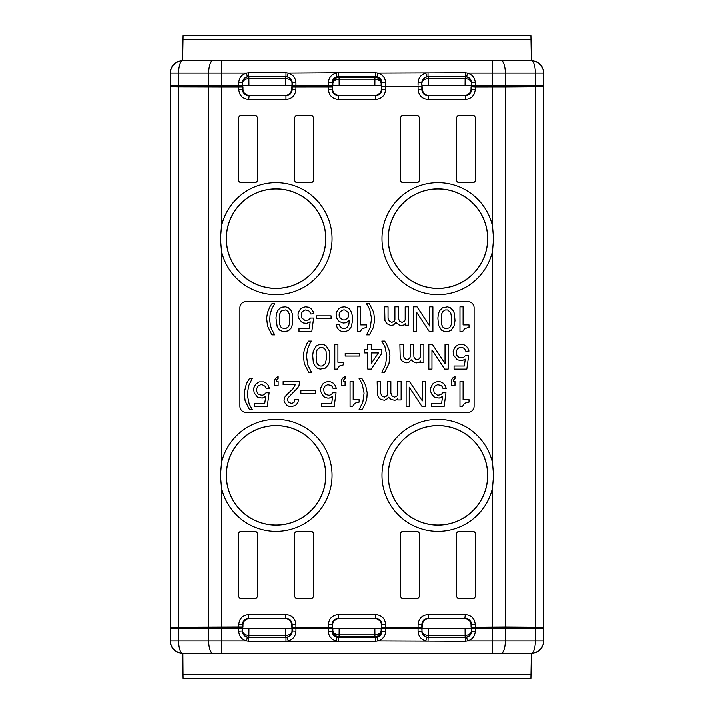 <?xml version="1.0" encoding="UTF-8"?>
<svg xmlns="http://www.w3.org/2000/svg" width="714" height="714" viewBox="0 0 714 714"><rect width="100%" height="100%" fill="white"/><g stroke="black" fill="none" stroke-linecap="round" stroke-linejoin="round"><path stroke-width="1.07" d="M248.686 72.721L248.686 76.559L285.984 76.559L248.883 76.755A6.23 6.23 -45 0 0 242.653 82.976A6.23 4.364 -0.5 0 1 248.883 78.611L248.883 76.755L247.339 76.701L246.517 73.06L248.686 72.721L285.984 72.721L285.984 76.559L287.34 76.71L288.153 73.06L338.356 72.721L338.356 76.559L336.999 76.701L336.178 73.06C331.314 74.488 328.717 77.728 328.386 82.779L332.126 82.779L332.867 83.52A6.23 6.23 135 0 1 339.088 77.299L338.356 76.559L375.644 76.559L374.912 77.299A6.23 6.23 -135 0 1 381.133 83.52A6.23 4.4 0.5 0 0 374.912 79.12L374.85 85.51M238.726 82.779L238.726 85.243L221.483 85.243L221.483 73.06L246.517 73.06C241.653 74.488 239.056 77.728 238.726 82.779L242.465 82.779L242.465 85.278L242.965 85.51L170.2 85.51L170.2 73.06L178.616 73.06A12.45 4.257 -90 0 1 182.873 60.61A12.45 12.441 90 0 0 170.432 73.06L170.432 85.457L178.616 85.359L178.616 73.06L208.702 73.06L208.702 85.261L178.616 85.359M381.633 85.51L291.714 85.51L332.126 85.278L332.126 82.779C332.331 79.629 333.956 77.603 336.999 76.701M183.025 674.632L183.087 678.3L530.913 678.3L530.975 674.632L183.025 674.632L182.873 653.39A12.45 12.441 -90 0 1 170.432 640.94L170.2 640.94A12.45 12.45 0 0 0 182.65 653.39C175.1 652.641 170.949 648.49 170.2 640.94L170.2 628.49L242.965 628.49L242.465 628.722L242.465 631.221C242.662 634.371 244.286 636.397 247.339 637.299L246.517 640.94L248.686 641.279L338.356 641.279L338.356 637.441L339.088 636.701A6.23 6.23 45 0 1 332.867 630.48L332.126 631.221L332.367 628.49L291.714 628.49L328.386 628.757L328.386 631.221A9.96 9.96 135 0 0 336.178 640.94L336.999 637.29C333.965 636.397 332.34 634.371 332.126 631.221L328.386 631.221M332.126 628.722L328.386 628.757M377.001 76.71L377.822 73.06L375.644 72.721L375.644 76.559L377.001 76.71C380.044 77.594 381.669 79.62 381.874 82.779L385.614 82.779C385.274 77.719 382.677 74.479 377.822 73.06L465.314 72.721L467.483 73.06L466.67 76.701L465.314 76.559L465.314 72.721M182.65 60.61A12.45 12.45 0 0 0 170.2 73.06C170.941 65.501 175.091 61.342 182.65 60.61L183.087 35.7L530.913 35.7L531.35 60.61C538.909 61.342 543.059 65.501 543.8 73.06L505.298 73.06L505.298 85.261L535.384 85.359L535.384 73.06A12.45 4.257 -90 0 0 531.127 60.61L182.65 60.61L221.483 60.61L221.483 73.06L208.702 73.06A12.45 4.257 -90 0 1 212.968 60.61M170.2 640.94A12.45 12.45 0 0 0 182.65 653.39L531.127 653.39A12.45 4.257 -90 0 0 535.384 640.94L492.517 640.94L492.517 628.757L471.035 628.49L543.8 628.49L543.8 640.94C543.051 648.49 538.9 652.641 531.35 653.39A12.45 12.45 0 0 0 543.8 640.94L543.568 640.94A12.45 12.441 90 0 1 531.127 653.39L531.35 653.39A12.45 12.45 0 0 0 543.8 640.94M492.517 628.757L543.8 628.49L543.8 86.76L471.026 86.76L471.026 88.982A6.23 6.23 45 0 1 464.805 95.203L428.525 95.203L428.052 99.416L465.278 99.416L465.278 95.685C469.062 95.319 471.142 93.239 471.508 89.455L475.247 89.455L475.247 87.028L505.298 87.01L505.298 626.99L471.026 627.24L543.8 627.24L505.298 626.99M421.787 85.278L421.787 82.779L418.056 82.779L418.056 85.243M505.298 87.01L543.8 86.76L543.568 73.06A12.45 12.441 -90 0 0 531.127 60.61L531.35 60.61A12.45 12.45 0 0 1 543.8 73.06L543.8 85.51L471.035 85.51L471.543 85.278L471.347 82.976A6.23 6.23 45 0 0 465.117 76.755L428.213 76.755L428.213 78.611A6.23 4.364 -0.5 0 0 421.983 82.976A6.23 6.23 135 0 1 428.213 76.755L426.66 76.71L425.847 73.06C420.983 74.488 418.386 77.737 418.056 82.779M466.67 76.701C469.714 77.603 471.338 79.629 471.543 82.779L475.274 82.779C474.944 77.728 472.347 74.488 467.483 73.06L492.517 73.06L492.517 60.61L531.35 60.61M285.984 72.721L288.153 73.06C293.017 74.479 295.614 77.719 295.944 82.779L292.213 82.779L292.213 85.278M170.432 85.457L170.2 627.24L242.974 627.24L242.974 625.018A6.23 6.23 45 0 1 249.195 618.797L285.475 618.797L285.957 614.584L248.722 614.584L248.722 618.315C244.938 618.681 242.858 620.761 242.492 624.545L242.974 625.018M242.465 628.722L170.432 628.543L170.2 627.24L238.762 626.972L238.762 624.545L242.492 624.545L242.974 627.24M428.275 628.49L428.213 635.389L465.117 635.389A6.23 4.364 179.5 0 0 471.347 631.024A6.23 6.23 -45 0 1 465.117 637.245L466.67 637.299L467.483 640.94L492.517 640.94L492.517 653.39L531.35 653.39L530.975 674.632M212.968 653.39L221.483 653.39L221.483 640.94L208.702 640.94A12.45 4.257 90 0 0 212.968 653.39L182.873 653.39A12.45 4.257 90 0 1 178.616 640.94L170.432 640.94L170.432 628.543M221.483 85.243L208.702 85.261M505.298 85.261L492.517 85.243L492.517 73.06L505.298 73.06A12.45 4.257 -90 0 0 501.032 60.61M471.026 625.018L471.508 624.545C471.142 620.761 469.062 618.681 465.278 618.315L428.052 618.315C424.268 618.681 422.188 620.761 421.822 624.545L418.083 624.545C418.681 618.494 422.001 615.173 428.052 614.584L428.525 618.797L464.805 618.797A6.23 6.23 135 0 1 471.026 625.018L471.026 627.24M428.525 618.797A6.23 6.23 45 0 0 422.304 625.018L422.304 627.24L381.365 627.24L381.365 625.018A6.23 6.23 135 0 0 375.136 618.797L338.864 618.797A6.23 6.23 45 0 0 332.635 625.018L332.635 627.24L291.696 627.24L332.635 627.24M285.475 618.797A6.23 6.23 135 0 1 291.696 625.018L291.696 627.24M291.714 628.49L242.965 628.49M471.035 628.49L332.367 628.49M535.384 85.359L543.568 85.457M471.543 85.278L492.517 85.243M248.945 85.51L248.883 78.611L285.787 78.611L285.787 76.755A6.23 6.23 -135 0 1 292.017 82.976L292.213 82.779C291.999 79.62 290.375 77.594 287.34 76.71M422.295 628.49L418.056 628.757L418.056 631.221L421.787 631.221C422.001 634.38 423.625 636.406 426.66 637.29L465.314 637.441L465.314 641.279L467.483 640.94C472.347 639.512 474.944 636.272 475.274 631.221L471.543 631.221L471.543 628.722M418.056 631.221C418.395 636.281 420.992 639.521 425.847 640.94L426.66 637.29M377.001 637.29L375.644 637.441L375.644 641.279L377.822 640.94A9.96 9.96 45 0 0 385.614 631.221L381.874 631.221C381.66 634.371 380.035 636.397 377.001 637.29L377.822 640.94L465.314 641.279M248.945 628.49L248.883 635.389L285.787 635.389A6.23 4.364 179.5 0 0 292.017 631.024L295.944 631.221L295.944 628.757M295.944 631.221C295.614 636.263 293.017 639.512 288.153 640.94L287.34 637.29C290.384 636.397 292.008 634.371 292.213 631.221L292.213 628.722M247.339 637.299L248.883 637.245A6.23 6.23 45 0 1 242.653 631.024L238.726 631.221C239.056 636.272 241.653 639.512 246.517 640.94L221.483 640.94L221.483 628.757M238.726 85.243L242.465 85.278M428.016 641.279L428.213 635.389A6.23 4.364 0.5 0 1 421.983 631.024L421.787 628.722M418.056 628.757L381.874 628.722L381.874 631.221L381.133 630.48A6.23 6.23 -45 0 1 374.912 636.701L375.644 637.441L336.999 637.29M339.15 85.51L339.088 79.12A6.23 4.4 -0.5 0 0 332.867 83.52L332.885 85.51M339.088 79.12L339.088 77.299L374.912 77.299L374.912 79.12L339.088 79.12M332.885 628.49L332.867 630.48A6.23 4.4 -179.5 0 0 339.088 634.88L339.15 628.49M374.85 628.49L374.912 634.88A6.23 4.4 179.5 0 0 381.133 630.48L381.115 628.49M471.035 85.51L422.295 85.51M291.714 85.51L242.965 85.51M285.475 95.203L249.195 95.203L248.722 99.416L285.957 99.416L285.957 95.685C289.732 95.319 291.812 93.239 292.178 89.455L291.696 88.982A6.23 6.23 45 0 1 285.475 95.203L285.957 95.685L248.722 95.685C244.938 95.319 242.858 93.239 242.492 89.455L242.974 86.76L170.2 86.76L178.616 86.912L178.616 627.088M428.525 95.203A6.23 6.23 135 0 1 422.304 88.982L422.304 86.76L381.365 86.76L381.365 88.982A6.23 6.23 45 0 1 375.136 95.203L338.864 95.203A6.23 6.23 135 0 1 332.635 88.982L332.635 86.76L291.696 86.76L291.696 88.982M249.195 95.203A6.23 6.23 135 0 1 242.974 88.982L242.974 86.76M381.365 86.76L422.304 86.76M381.847 87.001L381.847 89.455L385.578 89.455L385.578 87.028M403.08 182.704L416.78 182.704A2.49 2.49 0 0 0 419.27 180.214L419.27 117.944A2.49 2.49 0 0 0 416.78 115.454L403.08 115.454A2.49 2.49 0 0 0 400.59 117.944L400.59 180.214A2.49 2.49 0 0 0 403.08 182.704M241.18 182.704L254.88 182.704A2.49 2.49 0 0 0 257.37 180.214L257.37 117.944A2.49 2.49 0 0 0 254.88 115.454L241.18 115.454A2.49 2.49 0 0 0 238.69 117.944L238.69 180.214A2.49 2.49 0 0 0 241.18 182.704M403.08 598.546L416.78 598.546A2.49 2.49 0 0 0 419.27 596.056L419.27 533.786A2.49 2.49 0 0 0 416.78 531.296L403.08 531.296A2.49 2.49 0 0 0 400.59 533.786L400.59 596.056A2.49 2.49 0 0 0 403.08 598.546M456.63 117.944L456.63 180.214A2.49 2.49 0 0 0 459.12 182.704L472.82 182.704A2.49 2.49 0 0 0 475.31 180.214L475.31 117.944A2.49 2.49 0 0 0 472.82 115.454L459.12 115.454A2.49 2.49 0 0 0 456.63 117.944M313.41 596.056L313.41 533.786A2.49 2.49 0 0 0 310.92 531.296L297.22 531.296A2.49 2.49 0 0 0 294.73 533.786L294.73 596.056A2.49 2.49 0 0 0 297.22 598.546L310.92 598.546A2.49 2.49 0 0 0 313.41 596.056M310.92 115.454L297.22 115.454A2.49 2.49 0 0 0 294.73 117.944L294.73 180.214A2.49 2.49 0 0 0 297.22 182.704L310.92 182.704A2.49 2.49 0 0 0 313.41 180.214L313.41 117.944A2.49 2.49 0 0 0 310.92 115.454M254.88 531.296L241.18 531.296A2.49 2.49 0 0 0 238.69 533.786L238.69 596.056A2.49 2.49 0 0 0 241.18 598.546L254.88 598.546A2.49 2.49 0 0 0 257.37 596.056L257.37 533.786A2.49 2.49 0 0 0 254.88 531.296M475.31 596.056L475.31 533.786A2.49 2.49 0 0 0 472.82 531.296L459.12 531.296A2.49 2.49 0 0 0 456.63 533.786L456.63 596.056A2.49 2.49 0 0 0 459.12 598.546L472.82 598.546A2.49 2.49 0 0 0 475.31 596.056M239.895 406.195L239.895 307.805A6.23 6.23 0 0 1 246.116 301.585L467.857 301.585A6.23 6.23 0 0 1 474.087 307.805L474.087 406.195A6.23 6.23 0 0 1 467.857 412.415L246.116 412.415A6.23 6.23 0 0 1 239.895 406.195M422.304 627.24L381.365 627.24M381.365 88.982L381.847 89.455C381.472 93.239 379.402 95.319 375.618 95.685L338.382 95.685C334.598 95.319 332.528 93.239 332.153 89.455L332.153 87.001L295.917 87.028L295.917 89.455L292.178 89.455L292.178 87.001L295.917 87.028M242.974 88.982L238.762 89.455L238.762 87.028L221.483 87.028L221.483 226.168L220.474 238.69L221.483 251.212L221.483 462.788L220.474 475.31L221.483 487.832L221.483 626.972M442.528 307.788L439.726 310.581L438.476 313.384L437.861 318.06L438.476 325.218L441.591 330.198L444.081 331.448L447.508 331.76L451.248 330.198L454.363 325.218L454.979 320.55L454.363 313.384L453.113 310.581L450.311 307.788L447.508 306.85L442.528 307.788M450.623 312.455L451.56 317.435L451.248 324.593L449.998 327.083L448.758 328.021L445.331 328.645L442.841 327.083L441.591 324.593L441.591 314.008L442.841 311.518L445.331 309.965L447.508 309.965L450.623 312.455M301.183 308.403L299.309 310.581L298.068 313.696L298.068 316.186L299.309 319.301L302.111 322.416L303.673 323.04L306.788 323.353L310.206 321.791L309.278 328.645L299.005 328.645L299.005 331.76L311.768 331.76L313.633 318.06L310.519 318.06L308.653 319.926L305.226 320.55L301.808 318.06L301.183 314.008L302.424 311.518L305.226 309.965L308.341 310.581L309.59 311.518L310.831 314.008L313.946 313.696L313.321 311.831L310.831 308.403L308.341 307.163L305.226 306.85L301.183 308.403M341.658 307.163L339.168 308.403L336.678 311.831L336.053 313.696L336.678 318.06L339.168 321.478L343.211 323.04L346.326 322.728L349.441 320.238L348.816 324.593L347.566 327.083L345.076 328.645L341.658 328.021L339.784 326.155L339.471 324.593L336.365 324.593L336.365 325.218L337.294 328.021L339.168 330.198L341.658 331.448L345.076 331.76L348.816 330.198L351.306 326.771L352.555 320.55L352.243 315.258L350.681 310.581L348.816 308.403L344.764 306.85L341.658 307.163M348.191 312.455L348.816 315.874L347.566 318.373L344.764 319.926L343.211 319.926L340.408 318.373L339.168 315.874L339.168 314.008L340.408 311.518L343.211 309.965L344.764 309.965L348.191 312.455M366.871 398.073L367.183 392.78L365.63 385.31L361.891 378.456L359.088 378.456L362.203 384.061L364.069 393.093L362.828 402.116L359.088 409.586L361.891 409.586L362.828 408.346L365.63 402.741L366.871 398.073M271.918 334.866L274.72 334.866L271.606 329.261L270.356 325.218L269.74 320.238L270.044 314.945L271.606 309.341L274.72 303.736L271.918 303.736L270.044 306.538L267.554 312.455L266.625 318.06L267.554 326.155L271.918 334.866M373.101 328.021L374.654 320.55L373.725 312.455L369.361 303.736L366.559 303.736L369.673 309.341L371.539 318.373L370.298 327.396L366.559 334.866L369.361 334.866L373.101 328.021M276.586 381.571L276.898 379.705L278.139 378.456L278.139 376.59L275.649 378.143L274.408 380.633L274.408 385.31L278.139 385.31L278.139 381.571L276.586 381.571M345.076 376.59L343.211 377.519L341.658 379.705L341.346 385.31L345.076 385.31L345.076 381.571L343.523 381.571L343.836 379.705L345.076 378.456L345.076 376.59M259.146 394.646L257.906 393.709L256.656 391.218L256.656 388.728L257.906 386.238L260.708 384.685L262.261 384.685L265.064 386.238L266.313 388.728L269.428 388.416L268.178 385.31L266.313 383.123L263.823 381.883L259.146 381.883L255.728 384.061L253.55 388.416L254.166 392.78L257.593 397.136L262.261 398.073L265.688 396.511L264.751 403.365L254.479 403.365L254.479 406.48L267.241 406.48L269.116 392.78L266.001 392.78L264.135 394.646L262.261 395.27L259.146 394.646M454.05 376.903L452.489 378.143L451.248 380.633L451.248 385.31L454.979 385.31L454.979 381.571L453.426 381.571L453.738 379.705L454.979 378.456L454.979 376.59L454.05 376.903M332.938 392.78L331.073 394.646L329.199 395.27L326.084 394.646L324.218 392.78L323.594 388.728L324.843 386.238L327.646 384.685L330.76 385.31L332.001 386.238L333.251 388.728L336.365 388.416L335.116 385.31L333.251 383.123L330.76 381.883L327.646 381.571L324.531 382.508L322.666 384.061L320.488 388.416L320.488 390.906L322.666 395.27L324.531 397.136L327.646 398.073L329.199 398.073L332.626 396.511L331.689 403.365L321.416 403.365L321.416 406.48L334.179 406.48L336.053 392.78L332.938 392.78M246.384 383.748L244.206 392.78L245.143 400.875L249.498 409.586L252.301 409.586L249.186 403.99L247.321 394.958L248.561 385.926L252.301 378.456L249.498 378.456L246.384 383.748M310.206 342.961L311.456 341.096L308.653 341.096L306.788 343.898L304.298 349.815L303.361 355.42L304.298 363.515L308.653 372.226L311.456 372.226L307.716 364.756L306.476 355.733L307.716 348.566L310.206 342.961M456.853 355.42L456.228 351.368L457.469 348.878L458.718 347.95L460.271 347.325L463.386 347.95L464.635 348.878L465.876 351.368L468.991 351.056L467.75 347.95L465.876 345.763L463.386 344.523L458.718 344.523L455.291 346.701L453.113 351.056L453.738 355.42L457.165 359.776L461.833 360.713L465.251 359.151L464.323 366.005L454.05 366.005L454.05 369.12L466.813 369.12L468.679 355.42L465.564 355.42L463.698 357.286L461.833 357.91L458.718 357.286L456.853 355.42M277.211 326.771L279.701 330.198L283.431 331.76L288.42 330.823L291.214 328.021L292.776 323.353L292.776 315.258L291.214 310.581L288.42 307.788L285.618 306.85L282.191 307.163L279.701 308.403L277.826 310.581L276.586 313.384L275.961 318.06L277.211 326.771M282.191 328.021L280.941 327.083L279.701 324.593L279.701 314.008L280.941 311.518L282.191 310.581L285.618 309.965L288.108 311.518L289.349 314.008L289.349 324.593L288.108 327.083L285.618 328.645L282.191 328.021M418.556 359.463L415.753 359.463L413.888 356.973L413.576 344.21L410.148 344.21L410.148 356.973L409.524 358.535L407.034 359.776L404.543 358.535L403.303 355.733L403.303 344.21L399.876 344.21L400.188 357.91L402.053 361.025L406.105 362.891L408.908 362.266L411.086 359.776L414.2 362.266L416.378 362.891L419.493 362.266L420.421 361.025L420.421 362.578L423.848 362.578L423.848 344.21L420.421 344.21L420.421 356.973L418.556 359.463M381.82 341.096L384.926 346.701L386.801 355.733L385.551 364.756L381.82 372.226L384.623 372.226L388.978 363.515L389.915 355.42L388.978 349.815L386.488 343.898L384.623 341.096L381.82 341.096M325.156 368.183L327.958 365.381L329.199 362.578L329.823 357.91L329.199 350.744L326.084 345.763L323.594 344.523L320.175 344.21L316.436 345.763L313.321 350.744L312.696 355.42L313.321 362.578L314.571 365.381L317.373 368.183L320.175 369.12L325.156 368.183M326.084 351.368L326.396 358.535L325.468 363.515L322.353 366.005L320.175 366.005L317.685 364.443L316.436 361.953L316.123 354.796L317.061 349.815L320.175 347.325L322.353 347.325L324.843 348.878L326.084 351.368M384.926 320.55L386.801 323.665L390.844 325.53L393.646 324.906L395.824 322.416L398.939 324.906L401.116 325.53L404.231 324.906L405.168 323.665L405.168 325.218L408.595 325.218L408.595 306.85L405.168 306.85L405.168 319.613L404.543 321.175L402.053 322.416L399.563 321.175L398.314 318.373L398.314 306.85L394.896 306.85L394.896 319.613L394.271 321.175L391.781 322.416L389.291 321.175L388.041 318.373L388.041 306.85L384.623 306.85L384.926 320.55M391.468 399.626L394.896 400.251L396.761 399.626L397.698 398.385L397.698 399.938L401.116 399.938L401.116 381.571L397.698 381.571L397.698 394.333L397.073 395.895L394.583 397.136L392.093 395.895L390.844 393.093L390.844 381.571L387.425 381.571L387.425 394.333L386.801 395.895L384.31 397.136L381.82 395.895L380.571 393.093L380.571 381.571L377.144 381.571L377.456 395.27L379.33 398.385L381.196 399.626L384.623 400.251L387.425 398.698L388.354 397.136L391.468 399.626M462.458 331.76L464.635 328.645L468.991 327.396L468.991 324.906L463.074 324.906L463.074 306.85L459.959 306.85L459.959 331.76L462.458 331.76M343.836 362.266L337.918 362.266L337.918 344.21L334.804 344.21L334.804 369.12L337.294 369.12L339.471 366.005L343.836 364.756L343.836 362.266M413.576 331.76L416.69 331.76L416.69 312.455L429.453 331.76L432.88 331.76L432.88 306.85L429.766 306.85L429.766 326.155L417.003 306.85L413.576 306.85L413.576 331.76M367.808 369.12L371.235 369.12L381.82 353.243L381.82 349.815L371.235 349.815L371.235 344.21L367.808 344.21L367.808 349.815L364.693 349.815L364.693 352.93L367.808 352.93L367.808 369.12M378.393 352.93L371.235 363.515L371.235 352.93L378.393 352.93M437.548 381.571L434.433 382.508L432.568 384.061L430.39 388.416L430.39 390.906L431.631 394.021L434.433 397.136L439.101 398.073L442.528 396.511L441.591 403.365L431.318 403.365L431.318 406.48L444.081 406.48L445.955 392.78L442.841 392.78L440.975 394.646L437.548 395.27L434.121 392.78L433.496 388.728L434.746 386.238L437.548 384.685L440.663 385.31L441.904 386.238L443.153 388.728L446.268 388.416L445.018 385.31L443.153 383.123L440.663 381.883L437.548 381.571M357.536 331.76L360.026 331.76L362.203 328.645L366.559 327.396L366.559 324.906L360.65 324.906L360.65 306.85L357.536 306.85L357.536 331.76M356.911 402.428L359.088 402.116L359.088 399.626L353.171 399.626L353.171 381.571L350.065 381.571L350.065 406.48L352.555 406.48L354.733 403.365L356.911 402.428M286.243 395.27L284.368 397.76L284.056 400.563L284.368 402.116L286.858 405.231L288.724 406.168L292.151 406.48L295.578 405.231L296.819 403.99L298.068 402.116L298.381 399.313L294.953 399.313L294.016 402.428L291.839 403.365L288.42 402.428L287.483 399.313L288.42 397.448L297.756 387.8L299.005 385.614L299.621 381.571L283.128 381.571L283.128 384.685L295.266 384.685L293.088 388.728L286.216 395.244M425.401 406.48L425.401 381.571L422.295 381.571L422.295 400.875L409.524 381.571L406.105 381.571L406.105 406.48L409.211 406.48L409.211 387.175L421.983 406.48L425.401 406.48M345.201 356.036L359.713 356.036L359.713 353.243L345.201 353.243L345.201 356.036M463.698 404.294L465.876 402.741L468.991 402.116L468.991 399.626L463.074 399.626L463.074 381.571L459.959 381.571L459.959 406.48L462.458 406.48L463.698 404.294M444.706 369.12L448.133 369.12L448.133 344.21L445.018 344.21L445.018 363.515L432.256 344.21L428.828 344.21L428.828 369.12L431.943 369.12L431.943 349.815L444.706 369.12M315.499 390.603L300.871 390.603L300.871 393.405L315.499 393.405L315.499 390.603M316.561 318.676L331.073 318.676L331.073 315.874L316.561 315.874L316.561 318.676M178.616 86.912L221.483 87.028M238.762 87.028L242.492 87.001M242.492 626.999L238.762 626.972M338.382 614.584L338.382 618.315L375.618 618.315L375.618 614.584L338.382 614.584C332.34 615.173 329.02 618.494 328.422 624.545L332.153 624.545C332.528 620.761 334.598 618.681 338.382 618.315L338.864 618.797M375.136 618.797L375.618 618.315C379.402 618.681 381.472 620.761 381.847 624.545L385.578 624.545C384.98 618.494 381.66 615.173 375.618 614.584M471.508 626.999L471.508 624.545L475.247 624.545C474.649 618.494 471.329 615.173 465.278 614.584L464.805 618.797M493.526 238.69L492.517 226.168A55.987 55.987 0 0 0 381.963 238.69A55.987 55.987 0 0 0 492.517 251.212L493.526 238.69M487.617 238.69A49.677 49.677 0 0 1 437.95 288.367A49.677 49.677 0 0 1 388.273 238.69A49.677 49.677 0 0 1 437.95 189.023A49.677 49.677 0 0 1 487.617 238.69M332.153 87.001L332.635 86.76M291.696 86.76L292.178 87.001M332.635 88.982L328.422 89.455C329.029 95.489 332.349 98.809 338.382 99.416L375.618 99.416C381.651 98.809 384.971 95.489 385.578 89.455M338.864 95.203L338.382 99.416M375.136 95.203L375.618 99.416M428.052 99.416C422.001 98.827 418.681 95.506 418.083 89.455L421.822 89.455C422.188 93.239 424.268 95.319 428.052 95.685L465.278 95.685L464.805 95.203M471.026 86.76L475.247 87.028M493.526 475.31L492.517 462.788A55.987 55.987 0 0 0 381.963 475.31A55.987 55.987 0 0 0 492.517 487.832L493.526 475.31M388.273 475.31A49.677 49.677 0 0 1 437.95 425.633A49.677 49.677 0 0 1 487.617 475.31A49.677 49.677 0 0 1 437.95 524.977A49.677 49.677 0 0 1 388.273 475.31M291.696 625.018L295.917 624.545C295.319 618.494 291.999 615.173 285.957 614.584M292.178 626.999L292.178 624.545C291.812 620.761 289.732 618.681 285.957 618.315L248.722 618.315L249.195 618.797M325.727 238.69A49.677 49.677 0 0 1 276.05 288.367A49.677 49.677 0 0 1 226.383 238.69A49.677 49.677 0 0 1 276.05 189.023A49.677 49.677 0 0 1 325.727 238.69M325.727 475.31A49.677 49.677 0 0 1 276.05 524.977A49.677 49.677 0 0 1 226.383 475.31A49.677 49.677 0 0 1 276.05 425.633A49.677 49.677 0 0 1 325.727 475.31M247.339 76.701C244.286 77.603 242.662 79.629 242.465 82.779L242.68 85.493M328.386 85.243L328.386 82.779M428.016 72.721L428.016 76.559L465.314 76.559L465.117 78.611A6.23 4.364 -179.5 0 1 471.347 82.976L471.32 85.493M428.275 85.51L428.213 78.611L465.117 78.611L465.055 85.51M338.356 72.721L375.644 72.721M295.944 82.779L295.944 85.243M505.298 628.739L505.298 640.94A12.45 4.257 90 0 1 501.032 653.39M543.568 628.543L543.568 640.94L535.384 640.94L535.384 628.641M291.99 85.493L292.017 82.976A6.23 4.364 -179.5 0 0 285.787 78.611L285.725 85.51M422.01 628.507L421.983 631.024A6.23 6.23 45 0 0 428.213 637.245L465.117 637.245L465.055 628.49M208.702 628.739L208.702 640.94L178.616 640.94L178.616 628.641M242.68 628.507L242.653 631.024A6.23 4.364 0.5 0 0 248.883 635.389L248.883 637.245L285.787 637.245A6.23 6.23 135 0 0 292.017 631.024L291.99 628.507M248.686 641.279L248.686 637.441L285.984 637.441L285.984 641.279M285.725 628.49L285.787 637.245L287.34 637.29M426.66 76.71C423.616 77.603 421.992 79.629 421.787 82.779L422.01 85.493M466.67 637.299C469.714 636.397 471.338 634.371 471.543 631.221L471.32 628.507M475.274 631.221L475.274 628.757M238.726 628.757L238.726 631.221M475.274 85.243L475.274 82.779M385.614 85.243L385.614 82.779M381.874 85.278L381.874 82.779L381.133 83.52L381.115 85.51M385.614 631.221L385.614 628.757M338.356 641.279L375.644 641.279M339.088 636.701L339.088 634.88L374.912 634.88L374.912 636.701L339.088 636.701M183.025 39.368L530.975 39.368M248.722 614.584C242.671 615.173 239.351 618.494 238.762 624.545M295.917 624.545L295.917 626.972M328.422 624.545L328.422 626.972M385.578 626.972L385.578 624.545M418.083 626.972L418.083 624.545M428.052 614.584L465.278 614.584M475.247 624.545L475.247 626.972M492.517 487.832L492.517 626.972M492.517 251.212L492.517 462.788M492.517 87.028L492.517 226.168M465.278 99.416C471.329 98.827 474.649 95.506 475.247 89.455M418.083 89.455L418.083 87.028M328.422 87.028L328.422 89.455M285.957 99.416C291.999 98.827 295.319 95.506 295.917 89.455M238.762 89.455C239.351 95.506 242.671 98.827 248.722 99.416M221.483 226.168A55.987 55.987 0 0 1 332.037 238.69A55.987 55.987 0 0 1 221.483 251.212M221.483 462.788A55.987 55.987 0 0 1 332.037 475.31A55.987 55.987 0 0 1 221.483 487.832M208.702 87.01L208.702 626.99M170.432 86.813L170.432 627.187M332.153 626.999L332.153 624.545L332.635 625.018M381.365 625.018L381.847 624.545L381.847 626.999M388.184 238.69A49.757 49.757 0 0 1 437.95 188.933A49.757 49.757 0 0 1 487.707 238.69A49.757 49.757 0 0 1 437.95 288.456A49.757 49.757 0 0 1 388.184 238.69M422.304 88.982L421.822 89.455L421.822 87.001M471.508 87.001L471.508 89.455L471.026 88.982M535.384 86.912L535.384 627.088M437.95 525.067A49.757 49.757 0 0 1 388.184 475.31A49.757 49.757 0 0 1 437.95 425.544A49.757 49.757 0 0 1 487.707 475.31A49.757 49.757 0 0 1 437.95 525.067M543.568 86.813L543.568 627.187M421.822 626.999L421.822 624.545L422.304 625.018M276.05 188.933A49.757 49.757 0 0 1 325.816 238.69A49.757 49.757 0 0 1 276.05 288.456A49.757 49.757 0 0 1 226.293 238.69A49.757 49.757 0 0 1 276.05 188.933M226.293 475.31A49.757 49.757 0 0 1 276.05 425.544A49.757 49.757 0 0 1 325.816 475.31A49.757 49.757 0 0 1 276.05 525.067A49.757 49.757 0 0 1 226.293 475.31"/></g></svg>
